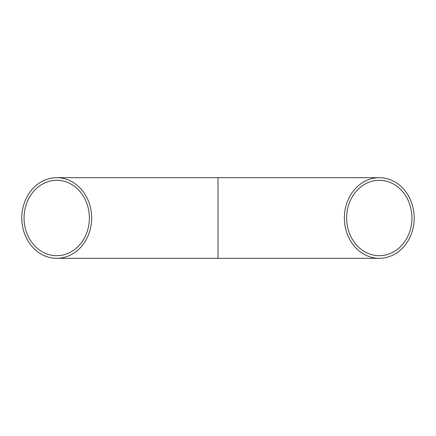 <?xml version="1.0" encoding="UTF-8"?>
<svg xmlns="http://www.w3.org/2000/svg" width="436" height="436" viewBox="0 0 436 436"><rect width="100%" height="100%" fill="white"/><g stroke="black" fill="none" stroke-linecap="round" stroke-linejoin="round"><path stroke-width="0.65" d="M24.067 218A37.698 32.651 90 0 1 56.718 180.302A37.698 32.651 90 0 1 89.369 218A37.698 32.651 90 0 1 56.718 255.698A37.698 32.651 90 0 1 24.067 218M346.631 218A37.698 32.651 -90 0 1 379.282 180.302A37.698 32.651 -90 0 1 411.933 218A37.698 32.651 -90 0 1 379.282 255.698A37.698 32.651 -90 0 1 346.631 218M21.8 218A40.319 34.918 -90 0 0 56.718 258.319A40.319 34.918 -90 0 0 91.636 218A40.319 34.918 -90 0 0 56.718 177.681A40.319 34.918 -90 0 0 21.8 218M56.718 177.681L218 177.681L218 258.319L56.718 258.319M344.364 218A40.319 34.918 90 0 0 379.282 258.319A40.319 34.918 90 0 0 414.2 218A40.319 34.918 90 0 0 379.282 177.681A40.319 34.918 90 0 0 344.364 218M218 258.319L379.282 258.319M218 177.681L379.282 177.681"/></g></svg>
